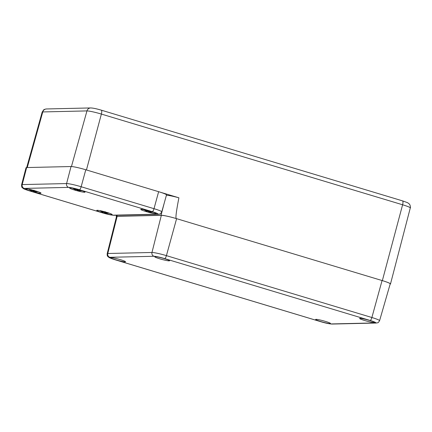 <?xml version="1.0" encoding="UTF-8"?>
<svg xmlns="http://www.w3.org/2000/svg" width="432" height="432" viewBox="0 0 432 432"><rect width="100%" height="100%" fill="white"/><g stroke="black" fill="none" stroke-linecap="round" stroke-linejoin="round"><path stroke-width="0.65" d="M173.534 131.917L171.574 131.328M197.51 139.136L195.55 138.548M102.384 110.495L101.277 110.16A4.153 1.237 106.8 0 1 101.374 114.07L402.602 204.773A4.153 1.237 -73.2 0 0 402.5 200.864L400.021 200.14M166.417 195.242A12.636 1.166 15.1 0 1 178.897 197.802C176.261 211.378 175.397 218.306 176.315 218.581L382.352 280.622L402.602 204.773A11.767 1.085 15.1 0 1 410.297 207.922C410.578 207.9 410.47 206.901 409.973 204.935L408.926 203.596L407.365 202.613L402.5 200.864A4.153 1.237 -73.2 0 0 402.489 200.858L101.266 110.155A4.153 1.237 106.8 0 0 101.261 110.155C96.703 108.826 93.404 108.108 91.352 107.989M176.315 218.581A12.452 1.15 -164.9 0 0 161.05 215.244L116.867 216.265A12.452 1.15 -164.9 0 0 116.23 216.448A12.452 1.15 -164.9 0 0 116.451 216.767M159.862 192.073L178.897 197.802M382.352 280.622A12.452 1.15 15.1 0 1 390.496 283.954A12.452 1.15 15.1 0 1 390.139 284.121M370.121 320.468A8.667 0.799 15.1 0 1 375.343 322.92A3.116 2.959 88.7 0 0 376.223 323.039C378.07 322.423 377.698 323.703 379.588 320.663L390.209 283.873A12.452 1.15 -164.9 0 0 382.066 280.535L176.602 218.668A12.452 1.15 -164.9 0 0 161.336 215.33L117.153 216.351A12.452 1.15 -164.9 0 0 116.51 216.535L107.185 253.676A11.783 1.091 -164.9 0 1 107.789 253.498A3.116 2.959 88.7 0 0 109.841 257.299L154.024 256.279A8.667 0.799 15.1 0 1 164.651 258.601L370.121 320.468A3.116 0.929 -73.2 0 0 371.882 317.509L166.417 255.636A3.116 0.929 106.8 0 1 164.651 258.601M155.12 256.635A7.679 0.707 15.1 0 1 163.442 258.374A7.679 0.707 15.1 0 1 169.555 260.75A7.679 0.707 15.1 0 1 161.951 259.438A7.679 0.707 15.1 0 1 154.726 256.748A7.679 0.707 15.1 0 1 155.12 256.635M111.132 257.65A7.679 0.707 15.1 0 1 119.453 259.394A7.679 0.707 15.1 0 1 125.566 261.765A7.679 0.707 15.1 0 1 117.963 260.453A7.679 0.707 15.1 0 1 110.738 257.764A7.679 0.707 15.1 0 1 111.132 257.65M316.03 319.351A7.679 0.707 15.1 0 1 324.351 321.089A7.679 0.707 15.1 0 1 330.464 323.465A7.679 0.707 15.1 0 1 322.866 322.148A7.679 0.707 15.1 0 1 315.635 319.464A7.679 0.707 15.1 0 1 316.03 319.351M360.018 318.335A7.679 0.707 15.1 0 1 368.339 320.074A7.679 0.707 15.1 0 1 374.452 322.45A7.679 0.707 15.1 0 1 366.854 321.133A7.679 0.707 15.1 0 1 359.624 318.449A7.679 0.707 15.1 0 1 360.018 318.335M21.6 184.761L26.033 167.735A12.037 1.112 15.1 0 1 26.654 167.557L71.032 166.531A12.037 1.112 15.1 0 1 85.784 169.76L158.636 191.695A12.037 1.112 15.1 0 1 166.509 194.918L161.779 211.864A11.885 1.096 -164.9 0 0 154.008 208.683L81.157 186.743A11.885 1.096 -164.9 0 0 66.587 183.562L22.21 184.583A11.885 1.096 -164.9 0 0 21.6 184.761C21.632 188.379 22.205 187.148 23.031 188.357C24.381 189.049 22.988 188.768 29.452 190.874A3.116 0.929 106.8 0 1 29.365 190.836M150.946 211.426A7.992 0.74 15.1 0 1 156.168 213.565A7.992 0.74 15.1 0 1 148.262 212.193A7.992 0.74 15.1 0 1 140.74 209.401A7.992 0.74 15.1 0 1 150.946 211.426M35.813 191.02A7.992 0.74 15.1 0 1 41.035 193.158A7.992 0.74 15.1 0 1 33.129 191.786A7.992 0.74 15.1 0 1 25.607 188.995A7.992 0.74 15.1 0 1 35.813 191.02M106.958 212.441A7.992 0.74 15.1 0 1 112.18 214.58A7.992 0.74 15.1 0 1 104.274 213.214A7.992 0.74 15.1 0 1 96.752 210.416A7.992 0.74 15.1 0 1 106.958 212.441M79.801 189.999A7.992 0.74 15.1 0 1 85.023 192.143A7.992 0.74 15.1 0 1 77.117 190.771A7.992 0.74 15.1 0 1 69.595 187.979A7.992 0.74 15.1 0 1 79.801 189.999M102.832 211.313A13.365 5.249 113.7 0 0 103.34 212.09L102.627 211.864A13.468 11.767 -95.2 0 1 101.185 210.929M104.852 211.837A13.468 1.647 110.8 0 1 104.49 212.274L103.858 212.204A13.365 6.847 -89.9 0 1 102.913 211.334M108.248 212.841A13.365 11.885 139.3 0 1 106.061 212.873L105.856 212.684A13.468 6.221 -77.8 0 0 106.688 212.36M108.421 213.154L109.004 213.176A4.703 0.432 15.1 0 0 109.145 213.143A13.468 13.133 -128.5 0 1 106.763 213.111L106.321 212.992A13.365 11.254 -85.2 0 0 108.265 212.846M105.559 213.008L106.299 213.122A13.468 11.983 105.7 0 0 108.07 213.176M105.052 212.895L105.046 212.895A13.365 7.274 113.6 0 0 105.478 212.933L104.371 212.598A13.365 1.852 100.8 0 1 104.198 212.301M103.329 212.101L102.897 212.252A13.489 13.489 0 0 1 102.735 212.188L102.157 211.928A13.365 12.312 -88.1 0 0 102.735 212.188A13.365 12.312 -88.1 0 0 102.843 212.231L103.081 212.306M100.246 210.73A13.468 13.349 103.2 0 0 102.168 211.88L102.584 212.112A13.365 10.827 130.3 0 1 101.839 211.772L102.773 211.939M102.168 211.88L102.227 211.788A13.365 13.246 -76.8 0 1 100.51 210.784M102.265 211.658L102.73 212.047M102.902 211.993L103.205 212.247L102.843 212.231M104.15 212.204L104.398 212.69L104.425 212.312M105.478 212.863A13.262 7.22 -66.4 0 1 105.127 212.825L105.516 212.02M105.586 212.042L105.473 212.884M106.763 213.111L106.218 212.879M106.24 212.863L106.758 213.025M108.335 212.836L107.638 212.825L108.335 212.836M105.856 212.684L105.862 212.123M104.49 212.274L104.609 212.215A13.365 1.636 -69.2 0 0 104.917 211.853M103.518 211.945L103.475 212.047A13.262 5.211 -66.3 0 1 103.124 211.583M103.048 211.442L102.757 211.156L103.048 211.442M146.821 210.298A13.365 5.249 113.7 0 0 147.328 211.075L146.626 210.854A13.468 11.767 -95.2 0 1 145.174 209.914M148.84 210.821A13.468 1.647 110.8 0 1 148.478 211.259L147.847 211.189A13.365 6.847 -89.9 0 1 146.902 210.319M152.237 211.826A13.365 11.885 139.3 0 1 150.05 211.853L149.845 211.669A13.468 6.221 -77.8 0 0 150.676 211.345M153.122 212.123A13.468 13.133 -128.5 0 1 150.752 212.096L150.309 211.977A13.365 11.254 -85.2 0 0 152.253 211.831M150.347 212.015L149.461 211.864L150.287 212.107A13.468 11.983 105.7 0 0 152.059 212.161M149.04 211.88L149.035 211.88A13.365 7.274 113.6 0 0 149.467 211.918L148.36 211.583A13.365 1.852 100.8 0 1 148.187 211.286M147.647 211.048A4.703 0.432 15.1 0 1 147.479 211L147.463 211.032A13.262 5.211 -66.3 0 1 147.112 210.562M146.896 211.243A13.489 13.489 0 0 1 146.723 211.172L146.146 210.913A13.365 12.312 -88.1 0 0 146.723 211.172A13.365 12.312 -88.1 0 0 146.831 211.216L147.069 211.291M144.234 209.714A13.468 13.349 103.2 0 0 146.156 210.865L146.572 211.097A13.365 10.827 130.3 0 1 145.827 210.757L146.761 210.924M146.156 210.865L146.216 210.773A13.365 13.246 -76.8 0 1 144.499 209.768M146.572 211.097L146.696 211.054A13.262 12.215 91.9 0 0 146.864 211.129L146.831 211.216M146.702 211.032L146.254 210.643M146.891 210.978L147.193 211.232L146.864 211.129M148.138 211.183L148.387 211.675L148.414 211.297M149.548 211.993L150.341 212.026M149.121 211.793L149.504 211.005M149.575 211.027L149.461 211.864M150.752 212.096L150.206 211.864M150.228 211.847L150.746 212.004M152.323 211.82L151.627 211.81L152.323 211.82M149.845 211.669L149.85 211.102M148.478 211.259L148.597 211.199A13.365 1.636 -69.2 0 0 148.905 210.838M146.626 210.854L147.377 211.086M147.037 210.427L146.745 210.141L147.037 210.427M31.687 189.891A13.365 5.249 113.7 0 0 32.195 190.669L31.482 190.442A13.468 11.767 -95.2 0 1 30.04 189.508M33.707 190.415A13.468 1.647 110.8 0 1 33.345 190.847L32.713 190.782A13.365 6.847 -89.9 0 1 31.768 189.913M37.103 191.419A13.365 11.885 139.3 0 1 34.916 191.446L34.711 191.263A13.468 6.221 -77.8 0 0 35.537 190.939M37.276 191.727L37.859 191.754A4.703 0.432 15.1 0 0 38 191.716A13.468 13.133 -128.5 0 1 35.618 191.689L35.176 191.565A13.365 11.254 -85.2 0 0 37.114 191.425M34.414 191.581L35.154 191.7A13.468 11.983 105.7 0 0 36.925 191.754M33.901 191.473L33.253 191.268L33.901 191.473A13.365 7.274 113.6 0 0 34.333 191.511L33.226 191.176A13.365 1.852 100.8 0 1 33.053 190.874M32.373 190.523L31.752 190.831A13.489 13.489 0 0 1 31.59 190.76L31.012 190.507A13.365 12.312 -88.1 0 0 31.59 190.766A13.365 12.312 -88.1 0 0 31.698 190.809L31.936 190.879M29.095 189.308A13.468 13.349 103.2 0 0 31.023 190.453L31.439 190.685A13.365 10.827 130.3 0 1 30.694 190.35L31.628 190.512M31.023 190.453L31.082 190.366A13.365 13.246 -76.8 0 1 29.365 189.362M31.757 190.566L32.06 190.82L31.73 190.723A13.262 12.215 91.9 0 1 31.568 190.658L31.585 190.625M31.568 190.625L31.12 190.237M33.005 190.777L33.253 191.268L33.28 190.89M33.988 191.381L34.371 190.598M34.441 190.62L34.328 191.457M35.618 191.689L35.073 191.457M35.095 191.441L35.608 191.597M37.19 191.414L36.493 191.403L37.19 191.414M34.711 191.263L34.717 190.696M33.345 190.847L33.464 190.787A13.365 1.636 -69.2 0 0 33.772 190.431M31.979 190.156A13.262 5.211 -66.3 0 0 32.33 190.625L32.195 190.669M31.903 190.021L31.612 189.734L31.903 190.021M75.676 188.876A13.365 5.249 113.7 0 0 76.183 189.653L75.481 189.427A13.468 11.767 -95.2 0 1 74.029 188.492M77.695 189.4A13.468 1.647 110.8 0 1 77.333 189.832L76.702 189.767A13.365 6.847 -89.9 0 1 75.757 188.897M81.092 190.404A13.365 11.885 139.3 0 1 78.905 190.431L78.7 190.247A13.468 6.221 -77.8 0 0 79.526 189.918M81.977 190.696A13.468 13.133 -128.5 0 1 79.607 190.674L79.164 190.55A13.365 11.254 -85.2 0 0 81.103 190.409M78.403 190.566L79.142 190.685A13.468 11.983 105.7 0 0 80.914 190.739M77.89 190.458L77.242 190.253L77.89 190.453A13.365 7.274 113.6 0 0 78.322 190.496L77.215 190.156A13.365 1.852 100.8 0 1 77.042 189.859M75.751 189.815A13.489 13.489 0 0 1 75.578 189.745L75.001 189.491A13.365 12.312 -88.1 0 0 75.578 189.745A13.365 12.312 -88.1 0 0 75.686 189.788L75.924 189.864M73.084 188.293A13.468 13.349 103.2 0 0 75.011 189.437L75.427 189.67A13.365 10.827 130.3 0 1 74.682 189.335L75.616 189.497M75.011 189.437L75.071 189.351A13.365 13.246 -76.8 0 1 73.354 188.347M75.427 189.67L75.109 189.221M75.746 189.551L76.048 189.805L75.686 189.788M76.993 189.761L77.242 190.253L77.269 189.875M78.43 189.605L78.316 190.442A13.262 7.22 -66.4 0 1 77.971 190.388L78.359 189.583M79.607 190.674L79.061 190.442M79.164 190.55L79.596 190.582M81.178 190.393L80.482 190.388L81.178 190.393M78.7 190.247L78.705 189.68M77.333 189.832L77.452 189.772A13.365 1.636 -69.2 0 0 77.76 189.416M76.361 189.508L76.313 189.61A13.262 5.211 -66.3 0 1 75.967 189.14M75.481 189.427L76.232 189.659M75.892 189.005L75.6 188.719L75.892 189.005M43.762 111.91L86.956 110.916A4.153 3.942 -91.3 0 1 90.644 107.941L46.462 108.961A4.153 3.942 88.7 0 0 42.773 111.937L43.762 111.91M71.447 166.536L86.956 110.916A11.767 1.085 15.1 0 1 101.374 114.07L86.449 169.96M46.462 108.961C44.744 109.247 43.81 109.555 43.659 109.895L42.169 112.104A11.767 1.085 15.1 0 1 42.773 111.937L27.27 167.54M161.05 215.244L164.138 203.413M116.867 216.265L117.142 215.222M176.602 218.668L166.417 255.636A11.783 1.091 -164.9 0 0 151.972 252.477A3.116 2.959 88.7 0 0 154.024 256.279M379.588 320.663A11.783 1.091 -164.9 0 0 371.882 317.509L382.066 280.535M161.336 215.33L151.972 252.477L107.789 253.498L117.153 216.351M375.343 322.92L331.16 323.941A3.116 2.959 88.7 0 0 332.041 324.059L376.223 323.039M114.896 259.691A3.116 0.929 -73.2 0 0 114.977 259.735A3.116 0.929 -73.2 0 0 115.069 259.745A8.667 0.799 15.1 0 1 109.841 257.299M331.16 323.941A8.667 0.799 15.1 0 1 320.533 321.613A3.116 0.929 106.8 0 1 320.447 321.602A3.116 0.929 106.8 0 1 320.36 321.565M320.533 321.613L115.069 259.745M102.395 212.825L29.538 190.885A8.77 0.81 15.1 0 1 24.257 188.406L68.634 187.385A8.77 0.81 15.1 0 1 79.385 189.734L152.237 211.669A8.77 0.81 15.1 0 1 157.518 214.148A3.116 2.959 88.7 0 0 158.398 214.267L114.021 215.293A3.116 2.959 -91.3 0 1 113.141 215.174A8.77 0.81 15.1 0 1 102.395 212.825A3.116 0.929 106.8 0 1 102.303 212.809A3.116 0.929 106.8 0 1 102.222 212.771M29.538 190.885A3.116 0.929 106.8 0 1 29.452 190.874L102.303 212.809C107.411 214.337 111.316 215.163 114.021 215.293M24.257 188.406A3.116 2.959 -91.3 0 1 22.21 184.583L26.654 167.557M68.634 187.385A3.116 2.959 -91.3 0 1 66.587 183.562L71.032 166.531M79.385 189.734A3.116 0.929 -73.2 0 0 81.157 186.743L85.784 169.76M152.237 211.669A3.116 0.929 -73.2 0 0 154.008 208.683L158.636 191.695M157.518 214.148L113.141 215.174M109.193 213.16A13.489 13.489 0 0 1 109.004 213.176A4.703 0.432 15.1 0 1 108.643 213.165M106.488 212.301A13.365 6.172 102.2 0 1 105.781 212.566M153.133 212.128A4.703 0.432 15.1 0 1 152.993 212.161A4.703 0.432 15.1 0 1 152.631 212.15M149.467 211.847A13.262 7.22 -66.4 0 1 149.116 211.81M150.476 211.286A13.365 6.172 102.2 0 1 149.769 211.55M38.048 191.732A13.489 13.489 0 0 1 37.859 191.754A4.703 0.432 15.1 0 1 37.498 191.743M34.333 191.435A13.262 7.22 -66.4 0 1 33.982 191.403M35.343 190.879A13.365 6.172 102.2 0 1 34.636 191.144M81.988 190.701A4.703 0.432 15.1 0 1 81.848 190.733A4.703 0.432 15.1 0 1 81.486 190.728M79.331 189.864A13.365 6.172 102.2 0 1 78.624 190.123M90.644 107.941C93.101 108.032 96.644 108.772 101.266 110.155M42.169 112.104L26.681 167.557M116.23 216.448L116.543 215.233M410.297 207.922L390.496 283.954M332.041 324.059C329.357 323.93 325.496 323.114 320.447 321.602L114.977 259.735L109.517 257.758L108.043 256.748C107.627 255.911 107.152 256.684 107.185 253.676M158.398 214.267C160.256 213.646 159.889 214.942 161.779 211.864M100.046 210.692A13.489 13.489 0 0 0 101.833 211.772M108.464 213.154L106.299 213.122M106.061 212.873L105.786 212.101M102.897 211.334L103.831 212.198L104.587 212.247L105.111 211.599M103.388 212.101L100.813 210.643M144.034 209.677A13.489 13.489 0 0 0 145.822 210.757M152.41 212.134L152.993 212.161A13.489 13.489 0 0 0 153.182 212.144M146.885 211.237L147.317 211.086M152.453 212.139L150.287 212.107M150.05 211.858L149.774 211.081M146.885 210.319L147.82 211.183L148.576 211.232L149.099 210.584M144.801 209.628L146.615 210.848M28.901 189.265A13.489 13.489 0 0 0 30.688 190.35M37.319 191.727L35.154 191.7M34.916 191.446L34.641 190.674M31.752 189.913L32.686 190.777L33.442 190.825L33.966 190.177M32.243 190.679L29.668 189.221M72.889 188.249A13.489 13.489 0 0 0 74.677 189.335M81.265 190.712L81.848 190.733A13.489 13.489 0 0 0 82.037 190.717M75.74 189.815L76.172 189.664M81.308 190.712L79.142 190.685M78.905 190.431L78.629 189.659M75.74 188.897L76.675 189.756L77.431 189.81L77.954 189.162M73.656 188.201L75.47 189.427"/></g></svg>

